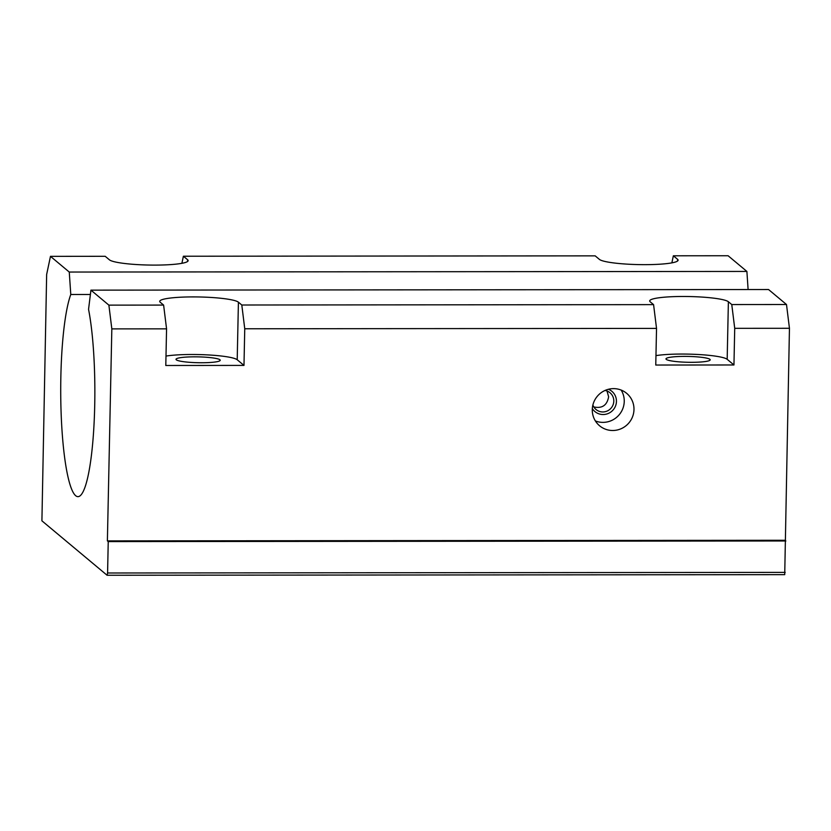 <?xml version="1.0" encoding="UTF-8"?>
<svg xmlns="http://www.w3.org/2000/svg" width="831" height="831" viewBox="0 0 831 831"><rect width="100%" height="100%" fill="white"/><g stroke="black" fill="none" stroke-linecap="round" stroke-linejoin="round"><path stroke-width="1.25" d="M748.108 289.541L746.892 271.436L69.264 272.049L50.473 256.353L46.65 274.459L41.914 520.829L107.095 575.26L784.724 574.647L789.45 328.287L786.5 304.52L768.55 289.531L90.932 290.144L88.553 309.34A105.641 17.067 89.9 0 1 93.903 426.583A105.641 17.067 89.9 0 1 77.896 496.647A105.641 17.067 89.9 0 1 61.12 412.965A105.641 17.067 89.9 0 1 70.78 294.496L90.392 294.475M107.095 575.26L107.583 572.995L785.202 572.382M593.812 406.951C602.163 408.686 607.097 405.31 608.624 396.803L607.014 390.996M746.892 271.436L728.091 255.74L673.359 255.792L671.864 262.866M621.152 390.071A21.128 20.661 -50.1 0 1 595.38 420.943M633.98 409.558A21.128 20.661 -50.1 0 1 599.587 425.784A21.128 20.661 -50.1 0 1 597.271 396.325A21.128 20.661 -50.1 0 1 633.98 409.558M655.96 355.626A39.618 5.235 -178.8 0 1 697.188 354.442A39.618 5.235 -178.8 0 1 727.177 359.314L733.95 364.975L655.763 365.038L656.532 328.401L244.75 328.775L241.8 305.008L238.414 302.183A39.618 5.235 -178.8 0 0 196.189 296.927A39.618 5.235 -178.8 0 0 159.718 301.383A39.618 5.235 -178.8 0 0 160.227 302.255L163.614 305.081L166.564 328.847L165.795 365.484L243.982 365.411L244.75 328.775M666.254 359.376A22.125 2.929 -178.8 0 1 665.974 358.888A22.125 2.929 -178.8 0 1 686.333 356.395A22.125 2.929 -178.8 0 1 709.913 359.335A22.125 2.929 -178.8 0 1 710.204 359.813A22.125 2.929 -178.8 0 1 689.834 362.306A22.125 2.929 -178.8 0 1 666.254 359.376M187.588 261.474L187.619 259.76L183.391 256.228L595.173 255.855L599.411 259.397A39.618 5.235 -178.8 0 0 641.636 264.642A39.618 5.235 -178.8 0 0 678.106 260.186A39.618 5.235 -178.8 0 0 677.597 259.324L673.359 255.792M107.583 572.995L108.238 541.594L107.386 540.888L785.015 540.275M108.238 541.594L785.856 540.981M107.386 540.888L111.832 328.889L166.564 328.847M733.95 364.975L734.718 328.328L789.45 328.287M183.391 256.228L181.896 263.313M734.718 328.328L731.768 304.562L786.5 304.52M50.473 256.353L105.205 256.301L109.432 259.833A39.618 5.235 -178.8 0 0 151.657 265.089A39.618 5.235 -178.8 0 0 188.138 260.633A39.618 5.235 -178.8 0 0 187.619 259.76M111.832 328.889L108.882 305.133L90.932 290.144M108.882 305.133L163.614 305.081M241.8 305.008L653.582 304.634L656.532 328.401M731.768 304.562L728.382 301.736A39.618 5.235 -178.8 0 0 686.167 296.49A39.618 5.235 -178.8 0 0 649.686 300.947A39.618 5.235 -178.8 0 0 650.195 301.809L653.582 304.634M69.264 272.049L70.78 294.496M605.03 390.466A10.917 10.678 -50.1 0 1 607.44 410.909A10.917 10.678 -50.1 0 1 592.887 405.009M176.286 359.813A22.125 2.929 -178.8 0 1 175.995 359.335A22.125 2.929 -178.8 0 1 196.365 356.842A22.125 2.929 -178.8 0 1 219.945 359.771A22.125 2.929 -178.8 0 1 220.225 360.259A22.125 2.929 -178.8 0 1 199.866 362.742A22.125 2.929 -178.8 0 1 176.286 359.813M165.992 356.073A39.618 5.235 -178.8 0 1 207.22 354.879A39.618 5.235 -178.8 0 1 237.209 359.761L243.982 365.411M608.458 389.272A13.203 12.912 -50.1 0 1 606.848 413.983A13.203 12.912 -50.1 0 1 592.326 408.592M677.556 261.027L677.597 259.324M237.209 359.761L238.414 302.183M727.177 359.314L728.382 301.736"/></g></svg>
